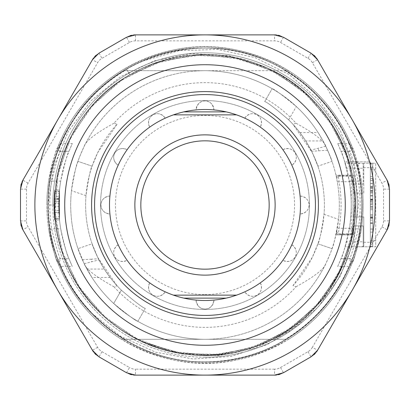 <?xml version="1.0" encoding="UTF-8"?>
<svg xmlns="http://www.w3.org/2000/svg" width="410" height="410" viewBox="0 0 410 410"><rect width="100%" height="100%" fill="white"/><g stroke="black" fill="none" stroke-linecap="round" stroke-linejoin="round"><path stroke-width="0.31" stroke-dasharray="2.05 1.54" d="M205 269.17A64.17 64.17 0 0 0 269.17 205A64.17 64.17 0 0 0 205 140.83A64.17 64.17 0 0 0 140.83 205A64.17 64.17 0 0 0 205 269.17M236.58 295.133A95.504 95.504 0 0 0 236.58 114.867L234.52 114.17M173.42 114.867A95.504 95.504 0 0 0 173.42 295.133L175.48 295.83M183.777 298.116A95.504 95.504 0 0 0 226.223 298.116L183.777 298.116L177.171 296.363M235.499 295.507L234.525 295.825M234.305 295.902L233.746 296.076M233.649 296.107L232.859 296.353M232.834 296.358L228.093 297.67M226.223 111.884A95.504 95.504 0 0 0 183.777 111.884L226.223 111.884L232.829 113.637M232.849 113.647L233.644 113.888M233.741 113.918L234.3 114.098M174.501 114.492L175.475 114.175M175.695 114.098L176.254 113.924M176.351 113.893L177.14 113.647M177.166 113.642L181.907 112.33M177.151 296.353L176.356 296.112M176.259 296.082L175.7 295.902M205 91.584A113.416 113.416 0 0 0 91.584 205A113.416 113.416 0 0 0 205 318.416A113.416 113.416 0 0 0 318.416 205A113.416 113.416 0 0 0 205 91.584A113.416 113.416 0 0 0 91.584 205A113.416 113.416 0 0 0 205 318.416A113.416 113.416 0 0 0 318.416 205A113.416 113.416 0 0 0 205 91.584A113.416 113.416 0 0 0 91.584 205A113.416 113.416 0 0 0 205 318.416A113.416 113.416 0 0 0 318.416 205A113.416 113.416 0 0 0 205 91.584M94.572 205A110.428 110.428 0 0 0 205 315.428A110.428 110.428 0 0 0 315.428 205A110.428 110.428 0 0 0 205 94.572A110.428 110.428 0 0 0 94.572 205M205 375.119A170.119 170.119 0 0 0 352.328 119.94A170.119 170.119 0 0 0 57.672 119.94A170.119 170.119 0 0 0 57.672 290.06M316.505 351.898A17.907 17.907 0 0 1 315.316 353.364A17.907 17.907 0 0 0 316.505 351.898M313.993 354.676A17.907 17.907 0 0 1 311 356.843A17.907 17.907 0 0 0 313.993 354.676M142.091 61.274A156.892 156.892 0 0 0 90.63 312.399L120.709 336.359L155.575 352.19L193.115 358.996L231.02 356.423L266.997 344.687L298.875 324.561L324.725 297.337L343.011 264.722C376.826 191.803 339.285 97.001 264.722 66.989L229.057 55.729L191.578 53.582L154.565 60.736L120.304 76.808L90.912 100.886L68.204 131.543L53.628 166.957L48.108 205L54.632 205A150.362 150.362 0 0 1 205 54.638A150.362 150.362 0 0 1 355.362 205A150.362 150.362 0 0 1 205 355.362A150.362 150.362 0 0 1 54.638 205A150.362 150.362 0 0 1 205 54.638A150.362 150.362 0 0 1 355.362 205L350.801 241.751L337.394 276.279L315.961 306.475L287.789 330.516L254.6 346.947L218.402 354.763L181.384 353.497L145.863 343.247A150.362 150.362 0 0 1 54.638 205C54.012 261.334 88.247 316.084 139.164 340.197C189.538 365.412 253.759 358.601 297.727 323.382C342.458 289.127 364.444 228.411 352.031 173.461C340.812 118.249 295.856 71.899 241.013 58.999C186.468 44.915 125.111 65.041 89.503 108.701C52.957 151.572 44.193 215.558 67.855 266.679C90.405 318.309 144.084 354.194 200.408 355.306C256.701 357.633 312.466 325.089 338.127 274.931C364.864 225.346 360.016 160.951 326.155 115.927C293.283 70.177 233.264 46.345 177.966 57.072C122.431 66.605 74.733 110.121 60.167 164.548C44.423 218.638 62.668 280.583 105.221 317.504C146.959 355.337 210.643 366.053 262.462 343.964C314.757 322.998 352.267 270.441 355.096 214.174C358.745 162.063 332.71 109.239 289.168 80.386C242.822 48.344 178.294 46.074 129.811 74.769L165.809 59.819L204.441 54.622L243.109 59.532L279.21 74.21L310.339 97.682L334.381 128.361L349.73 164.184L355.357 202.755L350.883 241.48L336.61 277.749L313.491 309.125L283.084 333.514L247.43 349.264L208.926 355.327L170.16 351.283L133.732 337.415L102.09 314.649L77.367 284.519L61.218 249.039L54.73 210.612L58.333 171.795L71.796 135.218L94.208 103.325L124.061 78.264L159.352 61.72L197.712 54.802L236.555 57.974L273.285 71.022L305.43 93.075L330.824 122.646L347.762 157.748L355.111 196.031L352.369 234.915L339.736 271.784L318.042 304.169L288.758 329.891L253.841 347.224L215.65 354.998L176.741 352.697L139.728 340.474L107.102 319.149L81.052 290.147L63.335 255.435L55.13 217.326L56.995 178.396L68.808 141.245L89.764 108.389L118.469 82.015L152.986 63.904L190.993 55.278L229.948 56.708L267.223 68.101L300.32 88.693L327.006 117.096L345.502 151.408L354.558 189.323L353.563 228.288L342.586 265.685L322.368 299.008L294.262 326.022L260.16 344.892L222.353 354.373L183.378 353.815L145.857 343.257L181.599 353.958L218.991 355.547L255.702 347.875L289.465 331.382L318.206 307.059L340.141 276.366L353.907 241.152L358.637 203.57L354.004 165.896L340.264 130.431L318.227 99.348L289.199 74.543L254.923 57.549L217.469 49.42L179.083 50.676L142.091 61.274C73.077 89.867 33.051 171.944 53.018 243.929C70.904 320.968 153.427 374.627 231.107 359.703C309.371 348.31 369.728 270.554 361.343 191.9C356.526 112.955 284.074 46.32 205 48.108C288.835 45.951 364.049 121.165 361.892 205C364.049 288.835 288.835 364.049 205 361.892C135.843 363.029 70.254 312.702 53.454 245.605C34.455 179.098 66.092 102.72 126.557 69.131C150.859 55.242 177.007 48.236 205 48.108C177.007 48.236 150.859 55.242 126.557 69.131L129.811 74.769L126.557 69.131C66.092 102.72 34.455 179.098 53.454 245.605C70.254 312.702 135.843 363.029 205 361.892C267.033 362.665 326.924 322.644 349.945 265.039C374.402 208.024 360.349 137.376 315.936 94.064C272.624 49.651 201.976 35.598 144.961 60.055C87.356 83.076 47.334 142.967 48.108 205L54.632 205M343.011 264.722C318.437 323.962 252.837 362.255 189.174 354.542C125.296 348.756 69.177 297.578 57.549 234.505C44.013 171.816 76.117 102.977 132.85 73.062C185.125 43.603 254.651 50.148 300.51 88.847C350.658 128.827 369.354 202.443 344.354 261.508C321.158 321.302 256.47 361.107 192.638 354.865C128.653 350.565 71.355 300.694 58.271 237.913C43.286 175.552 73.79 105.995 129.811 74.769C65.882 109.936 36.813 194.801 65.754 261.78C93.229 333.996 181.312 374.033 253.795 347.239C323.275 325.007 368.103 247.286 352.554 176.008C339.972 104.135 269.078 49.164 196.344 54.873C123.43 57.564 59.327 120.32 55.089 193.161C47.191 270.021 107.886 345.369 184.679 353.999C256.747 365.351 331.71 316.064 349.848 245.395C370.901 175.536 332.264 94.572 264.722 66.989M90.63 312.399C41.635 261.98 34.117 177.899 73.395 119.592C112.663 56.401 199.624 30.13 267.305 61.013C332.3 87.827 372.593 162.006 359.698 231.122C348.756 304.707 279.384 363.352 205 361.892C121.165 364.049 45.951 288.835 48.108 205C45.951 121.165 121.165 45.951 205 48.108C288.835 45.951 364.049 121.165 361.892 205C364.049 288.835 288.835 364.049 205 361.892C121.165 364.049 45.951 288.835 48.108 205C45.951 121.165 121.165 45.951 205 48.108C288.835 45.951 364.049 121.165 361.892 205C364.049 288.835 288.835 364.049 205 361.892C121.165 364.049 45.951 288.835 48.108 205C45.951 121.165 121.165 45.951 205 48.108C267.033 47.334 326.929 87.361 349.945 144.961C374.402 201.976 360.349 272.619 315.936 315.936C272.619 360.349 201.976 374.402 144.961 349.945C87.361 326.929 47.334 267.033 48.108 205M205 361.892C121.165 364.049 45.951 288.835 48.108 205C45.951 121.165 121.165 45.951 205 48.108C288.835 45.951 364.049 121.16 361.892 205C364.054 288.83 288.835 364.054 205 361.892M350.622 261.764L349.469 258.72A2.983 2.983 0 0 1 352.246 262.8C353.707 261.344 356.72 250.187 361.297 229.333A158.183 158.183 0 0 0 205 46.817A158.183 158.183 0 0 0 46.817 205A158.183 158.183 0 0 0 205 363.183A158.183 158.183 0 0 0 363.183 205A158.183 158.183 0 0 0 205 46.817A158.183 158.183 0 0 0 46.817 205A158.183 158.183 0 0 0 205 363.183A158.183 158.183 0 0 0 363.183 205A158.183 158.183 0 0 0 205 46.817A158.183 158.183 0 0 0 46.817 205A158.183 158.183 0 0 0 205 363.183A158.183 158.183 0 0 0 361.297 180.666C356.746 159.895 353.728 148.743 352.246 147.2L352.246 147.2A2.983 2.983 0 0 1 349.469 151.28L350.622 148.236A2.983 2.168 158 0 0 351.626 145.652L352.246 147.2A2.983 2.983 0 0 1 349.469 151.28L341.017 151.28C342.355 152.761 345.112 162.708 349.284 181.123A146.242 146.242 0 0 1 349.284 228.877C345.112 247.291 342.355 257.239 341.017 258.72L337.702 266.464L348.905 266.346L350.622 261.764A2.983 2.168 -158 0 1 351.626 264.347L348.905 266.346A156.435 156.435 0 0 1 285.211 339.306L288.568 339.306C232.854 371.501 177.146 371.501 121.432 339.306L205 339.306A134.306 134.306 0 0 1 70.694 205A134.306 134.306 0 0 1 205 70.694L288.568 70.694C232.854 38.499 177.146 38.499 121.432 70.694A158.183 158.183 0 0 0 58.374 145.652L61.095 143.654L59.378 148.236L60.531 151.28L68.982 151.28L72.298 143.536L61.095 143.654A156.435 156.435 0 0 1 124.789 70.694L288.568 70.694A158.183 158.183 0 0 1 351.626 145.652A158.183 158.183 0 0 0 288.568 70.694M205 357.212A152.212 152.212 0 0 0 357.212 205A152.212 152.212 0 0 0 205 52.787A152.212 152.212 0 0 0 52.787 205A152.212 152.212 0 0 0 205 357.212M52.787 205A152.212 152.212 0 0 0 205 357.212A152.212 152.212 0 0 0 357.212 205A152.212 152.212 0 0 0 205 52.787A152.212 152.212 0 0 0 52.787 205M60.531 151.28A2.983 2.983 0 0 1 57.754 147.2L57.754 147.2A2.983 2.983 -158.6 0 0 60.531 151.28C59.06 152.694 56.103 162.642 51.65 181.123L60.716 181.123C64.888 162.708 67.645 152.761 68.982 151.28L60.531 151.28A2.983 2.983 0 0 1 57.754 147.2L58.374 145.652A2.983 2.168 22 0 0 59.378 148.236M57.754 147.2C56.293 148.656 53.279 159.813 48.703 180.666L51.65 181.123A155.195 155.195 0 0 0 51.65 228.877C56.088 247.322 59.05 257.27 60.531 258.72L68.982 258.72C67.645 257.239 64.888 247.291 60.716 228.877A146.242 146.242 0 0 1 60.716 181.123M124.789 70.694L205 70.694A134.306 134.306 0 0 1 336.677 178.565L337.327 182.025A134.306 134.306 0 0 1 337.327 227.975L336.677 231.435A134.306 134.306 0 0 1 335.949 234.848L353.63 234.848L353.63 225.889L363.183 225.889L363.183 246.528L363.183 241.772L346.517 241.879A146.242 146.242 0 0 1 337.702 266.464M57.738 147.241C55.98 149.665 52.967 160.802 48.703 180.666A158.183 158.183 0 0 0 48.703 229.333C53.254 250.105 56.272 261.257 57.754 262.8A2.983 2.983 0 0 1 60.531 258.72L59.378 261.764L61.095 266.346L72.298 266.464A146.242 146.242 0 0 1 72.298 143.536M57.748 262.789C56.108 260.75 53.095 249.598 48.703 229.333L51.65 228.877L60.716 228.877M352.262 262.759C354.02 260.335 357.033 249.198 361.297 229.333L358.35 228.877C353.897 247.358 350.939 257.306 349.469 258.72L341.017 258.72L349.469 258.72A2.983 2.983 21.4 0 1 352.246 262.8L351.626 264.347A158.183 158.183 0 0 1 288.568 339.306A158.183 158.183 0 0 0 351.626 264.347M124.789 339.306A156.435 156.435 0 0 1 61.095 266.346L58.374 264.347L57.754 262.8A2.983 2.983 0 0 1 60.531 258.72L68.982 258.72L72.298 266.464M59.378 261.764A2.983 2.168 -22 0 0 58.374 264.347A158.183 158.183 0 0 0 121.432 339.306L288.568 339.306M285.211 339.306L205 339.306A134.306 134.306 0 0 1 84.163 263.62C79.924 254.036 77.864 249.044 77.987 248.65L92.096 243.801C92.147 244.693 94.249 249.68 98.4 258.746L91.312 259.192L91.702 261.78L98.979 259.878L98.4 258.746M361.297 229.333A158.183 158.183 0 0 0 361.297 180.666L358.35 181.123C353.912 162.678 350.95 152.73 349.469 151.28L341.017 151.28L337.702 143.536A146.242 146.242 0 0 1 346.517 168.12L363.183 168.228L363.183 184.111L353.63 184.111L353.63 175.152L335.949 175.152L353.63 175.152L353.63 184.111L363.183 184.111L363.183 163.472L345.148 163.216A146.242 146.242 0 0 0 344.743 161.878L370.343 161.878L344.743 161.878A146.242 146.242 0 0 1 345.148 246.784L346.517 241.879M350.622 148.236L348.905 143.654L351.626 145.652M285.211 70.694A156.435 156.435 0 0 1 348.905 143.654L337.702 143.536M353.036 178.212L353.036 216.936L363.778 216.936L363.778 246.784L363.778 216.936L353.036 216.936L353.036 232.46L353.036 177.54L353.036 178.212L351.242 176.197L338.363 176.197L336.677 178.565L336.548 177.93M353.036 193.064L363.778 193.064L363.778 163.216L370.343 163.216L370.343 161.878L370.343 187.093L370.343 163.216L372.731 163.216L363.778 163.216L363.778 193.064L353.036 193.064M370.343 163.38L370.343 246.784L370.343 222.907L370.343 246.784L370.343 222.907L370.343 246.784L370.343 222.907L372.731 222.907L372.731 246.784L372.731 163.216L372.731 246.784L372.731 163.216L372.731 246.784L372.731 163.216L372.731 246.784L372.731 163.216L372.731 187.093L372.731 163.216L372.731 187.093L372.731 163.216L372.731 187.093L372.731 163.892L370.343 163.38L370.343 187.093L370.343 163.216L370.343 246.784L370.343 163.216L370.343 246.784L370.343 163.216L370.343 246.784L370.343 163.216L370.343 187.093L372.731 187.093L370.343 187.093L372.731 187.093L370.343 187.093L372.731 187.093L370.343 187.093L372.731 187.093L370.343 187.093L372.731 187.093L370.343 187.093L372.731 187.093L372.731 163.216L372.731 187.093L370.343 187.093L370.343 222.907L372.731 222.907L372.731 187.093L370.343 187.093L372.731 187.093L372.731 163.216L372.731 246.784L370.343 246.784L372.731 246.784L372.731 222.907L372.731 246.784L372.731 222.907L372.731 246.784L372.731 222.907L372.731 246.784L375.719 246.784L375.719 163.216L372.731 163.216L372.731 246.784L370.343 246.784L372.731 246.784L370.343 246.784L372.731 246.784L370.343 246.784L372.731 246.784L370.343 246.784L372.731 246.784L370.343 246.784L372.731 246.784L370.343 246.784L372.731 246.784L370.343 246.784L372.731 246.784L370.343 246.784L372.731 246.784L370.343 246.784L372.731 246.784L372.731 222.907L372.731 246.784L370.343 246.784L370.343 240.813L370.343 246.784L360.703 246.784L363.183 246.528M336.584 231.896L336.677 231.435L338.363 233.802L351.242 233.802L353.036 231.788M363.183 241.772L363.183 225.889L353.63 225.889L353.63 234.848L335.949 234.848A134.306 134.306 0 0 1 84.163 263.62C85.644 268.919 95.581 276.637 113.97 286.774L117.045 285.719A119.382 119.382 0 0 1 117.045 124.281L113.97 123.225A122.37 122.37 0 0 1 296.03 123.225C314.419 133.363 324.356 141.081 325.837 146.38C330.076 155.964 332.136 160.956 332.013 161.35L317.904 166.199C317.853 165.307 315.751 160.32 311.6 151.254L305.742 140.943L323.044 140.943L327.646 150.265L332.013 161.35L317.904 166.199L312.343 152.751L292.955 124.281A119.382 119.382 0 0 1 292.955 285.719L296.03 286.774A122.37 122.37 0 0 1 113.97 286.774M296.03 286.774C314.419 276.637 324.356 268.919 325.837 263.62C330.076 254.036 332.136 249.044 332.013 248.65C333.304 247.107 335.482 237.339 338.537 219.335A134.306 134.306 0 0 0 296.322 106.518C282.193 94.946 274.136 89.001 272.153 88.688C274.136 89.001 282.193 94.946 296.322 106.518A134.306 134.306 0 0 1 318.083 132.543L323.044 140.943M113.97 123.225C95.581 133.363 85.644 141.081 84.163 146.38C79.924 155.964 77.864 160.956 77.987 161.35C76.696 162.893 74.517 172.661 71.463 190.665A134.306 134.306 0 0 0 113.678 303.482A134.306 134.306 0 0 1 91.917 277.457L84.219 263.733L77.987 248.65L92.096 243.801L97.657 257.249L117.045 285.719M113.678 303.482C127.807 315.054 135.864 320.999 137.847 321.312C135.864 320.999 127.807 315.054 113.678 303.482L121.355 290.183C135.269 302.073 143.254 308.141 145.309 308.387C143.254 308.141 135.269 302.073 121.355 290.183L113.678 303.482M84.219 263.733L91.702 261.78M82.354 259.735L91.312 259.192M117.045 124.281L97.657 152.751L92.096 166.199C90.712 167.741 88.673 177.561 85.982 195.657A119.382 119.382 0 0 0 121.355 290.183A119.382 119.382 0 0 1 110.121 277.457L104.258 269.057L98.979 259.878M325.837 263.62A134.306 134.306 0 0 1 205 339.306A134.306 134.306 0 0 0 325.837 263.62M205 94.572A110.428 110.428 0 0 0 94.572 205A110.428 110.428 0 0 0 205 315.428A110.428 110.428 0 0 0 315.428 205A110.428 110.428 0 0 0 205 94.572M84.163 146.38A134.306 134.306 0 0 1 325.837 146.38A134.306 134.306 0 0 0 84.163 146.38M92.096 166.199L77.987 161.35L92.096 166.199M137.847 321.312L145.309 308.387L137.847 321.312M292.955 285.719L312.343 257.249L317.904 243.801C319.287 242.259 321.327 232.439 324.018 214.343A119.382 119.382 0 0 0 288.645 119.817C274.731 107.927 266.746 101.859 264.691 101.613C266.746 101.859 274.731 107.927 288.645 119.817A119.382 119.382 0 0 1 299.879 132.543L305.742 140.943M325.781 146.267L311.021 150.121M327.646 150.265L311.6 151.254M264.691 101.613L272.153 88.688L264.691 101.613M317.904 243.801L332.013 248.65L317.904 243.801M205 100.542A104.458 104.458 0 0 0 100.542 205A104.458 104.458 0 0 0 205 309.458A104.458 104.458 0 0 0 309.458 205A104.458 104.458 0 0 0 205 100.542A104.458 104.458 0 0 1 309.458 205A104.458 104.458 0 0 1 205 309.458A104.458 104.458 0 0 1 100.542 205A104.458 104.458 0 0 1 205 100.542M196.047 300.084A95.504 95.504 0 0 1 165.209 291.823C158.132 301.642 144.735 293.924 149.701 282.869A95.504 95.504 0 0 1 127.131 260.299C116.091 265.26 108.348 251.878 118.177 244.79A95.504 95.504 0 0 1 109.916 213.953C97.872 212.734 97.857 197.272 109.916 196.047A95.504 95.504 0 0 1 118.177 165.209C108.358 158.132 116.076 144.735 127.131 149.701A95.504 95.504 0 0 1 149.701 127.131C144.74 116.091 158.122 108.348 165.209 118.177A95.504 95.504 0 0 1 196.047 109.916C197.292 103.797 200.28 100.809 205 100.962C209.725 100.809 212.708 103.797 213.953 109.916A95.504 95.504 0 0 1 213.953 300.084A95.504 95.504 0 0 1 196.047 300.084C197.292 306.203 200.275 309.191 205 309.037C209.72 309.191 212.708 306.203 213.953 300.084A8.953 8.953 0 0 1 205 309.037A8.953 8.953 0 0 1 196.047 300.084M196.047 109.916A95.504 95.504 0 0 1 205 109.496A95.504 95.504 0 0 0 109.496 205A95.504 95.504 0 0 0 205 300.504A95.504 95.504 0 0 0 300.504 205A95.504 95.504 0 0 0 205 109.496A95.504 95.504 0 0 1 213.953 109.916A8.953 8.953 0 0 0 205 100.962A8.953 8.953 0 0 0 196.047 109.916M149.701 127.131A95.504 95.504 0 0 1 165.209 118.177A8.953 8.953 0 0 0 152.981 114.897A8.953 8.953 0 0 0 149.701 127.131M118.177 165.209A95.504 95.504 0 0 1 127.131 149.701A8.953 8.953 0 0 0 114.897 152.981A8.953 8.953 0 0 0 118.177 165.209M109.916 213.953A95.504 95.504 0 0 1 109.916 196.047A8.953 8.953 0 0 0 100.962 205A8.953 8.953 0 0 0 109.916 213.953M127.131 260.299A95.504 95.504 0 0 1 118.177 244.79A8.953 8.953 0 0 0 114.897 257.019A8.953 8.953 0 0 0 127.131 260.299M165.209 291.823A95.504 95.504 0 0 1 149.701 282.869A8.953 8.953 0 0 0 152.981 295.103A8.953 8.953 0 0 0 165.209 291.823M244.79 118.177C251.868 108.358 265.265 116.076 260.299 127.131A8.953 8.953 0 0 0 257.019 114.897A8.953 8.953 0 0 0 244.79 118.177M282.869 149.701C293.909 144.74 301.652 158.122 291.823 165.209A8.953 8.953 0 0 0 295.103 152.981A8.953 8.953 0 0 0 282.869 149.701M300.084 196.047C312.128 197.266 312.143 212.728 300.084 213.953A8.953 8.953 0 0 0 309.037 205A8.953 8.953 0 0 0 300.084 196.047M291.823 244.79C301.642 251.868 293.924 265.265 282.869 260.299A8.953 8.953 0 0 0 295.103 257.019A8.953 8.953 0 0 0 291.823 244.79M260.299 282.869C265.26 293.909 251.878 301.652 244.79 291.823A8.953 8.953 0 0 0 257.019 295.103A8.953 8.953 0 0 0 260.299 282.869M363.183 168.228L363.183 163.472M346.517 168.12L345.148 163.216L360.703 163.216M360.703 246.784L345.148 246.784L370.343 246.784L370.343 163.216L370.343 246.784L370.343 222.907L372.731 222.907L370.343 222.907L372.731 222.907L370.343 222.907L372.731 222.907L370.343 222.907L372.731 222.907L370.343 222.907L372.731 222.907L370.343 222.907L370.343 246.784L375.719 246.784L375.719 163.216L370.343 163.216L370.343 187.093L370.343 163.216L370.343 187.093L370.343 163.216L372.731 163.216L370.343 163.216L372.731 163.216L372.731 187.093L372.731 163.892M370.343 217.853L370.343 190.952L370.343 218.176L370.343 217.853L372.731 217.853L372.731 190.952L372.731 217.853M372.731 205L372.731 214.553L372.731 195.447L372.731 205L370.343 205L370.343 214.553L370.343 205M372.731 176.433L372.731 190.527L372.731 176.433L370.343 176.433L370.343 190.527L370.343 176.433M372.731 192.997L372.731 204.252L372.731 192.997L370.343 192.997L370.343 204.252L370.343 192.997L372.731 192.997M372.731 206.737L372.731 217.91L372.731 206.737L370.343 206.737L370.343 217.91L370.343 206.737L372.731 206.737M372.731 220.119L372.731 232.132L372.731 220.119L370.343 220.119L370.343 232.132L370.343 220.119L372.731 220.119M370.343 246.784L370.343 222.907L370.343 246.784M372.731 246.784L372.731 222.907L370.343 222.907L372.731 222.907L372.731 246.784L372.731 222.907M370.343 246.62L372.731 246.108M336.543 232.096A1.789 1.789 -168.4 0 0 338.296 234.248A1.789 1.789 -168.4 0 1 336.543 232.096A1.789 1.789 0 0 0 338.296 234.248L351.242 234.248L351.242 175.752A1.789 1.789 0 0 1 353.036 177.54A1.789 1.789 0 0 0 351.242 175.752L338.296 175.752L339.09 181.722A136.094 136.094 0 0 1 339.09 228.278L338.363 233.802M338.363 176.197L338.296 175.752A1.789 1.789 0 0 0 336.543 177.904A1.789 1.789 -11.6 0 1 338.296 175.752L351.242 175.752L351.242 176.197M353.036 232.46A1.789 1.789 0 0 1 351.242 234.248A1.789 1.789 0 0 0 353.036 232.46A1.789 1.789 0 0 1 351.242 234.248L338.296 234.248M372.731 214.553L370.343 214.553M372.731 195.447L370.343 195.447M372.731 201.418L370.343 201.418L372.731 201.418M372.731 208.582L370.343 208.582L372.731 208.582M372.731 190.527L370.343 190.527M370.343 179.472L370.343 187.488L370.343 179.472L372.731 179.472L372.731 187.488L372.731 179.472M372.731 187.488L370.343 187.488M372.731 204.252L370.343 204.252M372.731 196.036L370.343 196.036L370.343 200.608L370.343 196.036L372.731 196.036L372.731 200.608L372.731 196.036L370.343 196.036L372.731 196.036M370.343 201.213L370.343 200.613L370.343 201.213L372.731 201.213L372.731 200.613L372.731 201.213M372.731 217.566L370.343 217.566L372.731 217.566M372.731 209.776L370.343 209.776L370.343 216.885L370.343 209.776L372.731 209.776M372.731 216.885L370.343 216.885L372.731 216.885M372.731 217.91L370.343 217.91L372.731 217.91M372.731 223.301L370.343 223.301M372.731 229.093L370.343 229.093L372.731 229.093M372.731 232.132L370.343 232.132L372.731 232.132M372.731 229.005L370.343 229.005M372.731 223.158L370.343 223.158L372.731 223.158M372.731 187.093L372.731 163.216M349.469 258.72L341.017 258.72M58.943 212.365L59.522 190.076L58.943 212.365L54.161 212.365L54.72 190.076L54.72 219.924L59.522 219.924L54.72 219.924L54.72 190.076L54.161 212.365M58.861 210.561A146.242 146.242 0 0 1 59.522 190.076L59.522 219.924L54.72 219.924L54.12 198.568L54.72 219.924L59.522 219.924L54.72 219.924L54.105 198.891L54.72 219.924L59.522 219.924L54.72 219.924L54.72 190.076L54.228 196.359L59.009 196.359L54.228 196.359L54.72 190.076L54.72 219.924L59.522 219.924L54.72 219.924A151.018 151.018 0 0 1 54.72 190.076A151.018 151.018 0 0 0 54.72 219.924L59.522 219.924L54.72 219.924A151.018 151.018 0 0 1 54.72 190.076A151.018 151.018 0 0 0 54.72 219.924L59.522 219.924L54.72 219.924L54.079 199.501A151.018 151.018 0 0 0 54.72 219.924L59.522 219.924L58.881 198.891L59.522 219.924L59.522 190.076L59.522 219.924L59.522 190.076L59.009 196.359L59.522 190.076A146.242 146.242 0 0 0 59.522 219.924A146.242 146.242 0 0 1 59.522 190.076A146.242 146.242 0 0 0 59.522 219.924L58.861 199.501A146.242 146.242 0 0 0 59.522 219.924A146.242 146.242 0 0 1 59.522 190.076L58.861 210.561L54.084 210.561L54.72 190.076A151.018 151.018 0 0 0 54.084 210.561M54.597 191.388L53.987 203.447L54.443 216.823A151.018 151.018 0 0 1 54.443 193.177L54.576 191.629L59.368 191.629L59.235 193.177A146.242 146.242 0 0 0 59.235 216.823L59.388 218.612L54.54 218.612M53.987 206.553L58.763 206.553L59.368 218.371L54.597 218.612M58.763 206.553L59.388 191.388L54.54 191.388M59.522 190.076L54.72 190.076L59.522 190.076M58.896 198.568L54.12 198.568M58.881 198.891L54.105 198.891M58.968 212.831L58.794 201.71L54.017 201.71L54.181 212.831L54.017 201.71L58.794 201.71L58.968 212.831L54.181 212.831M58.861 199.501L54.079 199.501M133.532 375.017A17.907 17.907 0 0 1 131.672 374.714M129.873 374.227A17.907 17.907 0 0 1 126.5 372.721L129.488 367.55L101.982 351.672A11.936 11.936 0 0 1 97.611 347.301L28.07 226.848A11.936 11.936 0 0 1 26.471 220.877L26.471 189.123A11.936 11.936 0 0 1 28.07 183.152L97.611 62.699A11.936 11.936 0 0 1 101.982 58.328L129.488 42.45A11.936 11.936 0 0 1 135.454 40.846L274.546 40.846A11.936 11.936 0 0 1 280.512 42.45L308.018 58.328A11.936 11.936 0 0 1 312.389 62.699L381.93 183.152A11.936 11.936 0 0 1 383.529 189.123L383.529 220.877A11.936 11.936 0 0 1 381.93 226.848L312.389 347.301L317.555 350.289L387.101 229.831L381.93 226.848M101.982 351.672L99 356.843A17.907 17.907 0 0 1 96.007 354.676M94.684 353.364A17.907 17.907 0 0 1 93.495 351.898M97.611 347.301L92.445 350.289L22.898 229.831L28.07 226.848M22.027 228.119A17.907 17.907 0 0 1 21.356 226.356M20.879 224.552A17.907 17.907 0 0 1 20.5 220.877L26.471 220.877M26.471 189.123L20.5 189.123A17.907 17.907 0 0 1 20.879 185.448M21.356 183.644A17.907 17.907 0 0 1 22.027 181.881M28.07 183.152L22.898 180.169L92.445 59.711L97.611 62.699M93.495 58.102A17.907 17.907 0 0 1 94.684 56.636M96.007 55.324A17.907 17.907 0 0 1 99 53.156L101.982 58.328M129.488 42.45L126.5 37.279A17.907 17.907 0 0 1 129.873 35.772M131.672 35.286A17.907 17.907 0 0 1 133.532 34.983M135.454 40.846L135.454 34.881L274.546 34.881L274.546 40.846M276.468 34.983A17.907 17.907 0 0 1 278.329 35.286M280.127 35.772A17.907 17.907 0 0 1 283.5 37.279L280.512 42.45M308.018 58.328L311 53.156A17.907 17.907 0 0 1 313.993 55.324M315.316 56.636A17.907 17.907 0 0 1 316.505 58.102M312.389 62.699L317.555 59.711L387.101 180.169L381.93 183.152M387.973 181.881A17.907 17.907 0 0 1 388.644 183.644M389.121 185.448A17.907 17.907 0 0 1 389.5 189.123L383.529 189.123M383.529 220.877L389.5 220.877A17.907 17.907 0 0 1 389.121 224.552M388.644 226.356A17.907 17.907 0 0 1 387.973 228.119M312.389 347.301A11.936 11.936 0 0 1 308.018 351.672L280.512 367.55A11.936 11.936 0 0 1 274.546 369.154L274.546 375.119L135.454 375.119L135.454 369.154A11.936 11.936 0 0 1 129.488 367.55M280.512 367.55L283.5 372.721A17.907 17.907 0 0 1 280.127 374.227M278.329 374.714A17.907 17.907 0 0 1 276.468 375.017M205 294.539A89.539 89.539 0 0 0 294.539 205A89.539 89.539 0 0 0 205 115.461A89.539 89.539 0 0 0 115.461 205A89.539 89.539 0 0 0 205 294.539M308.018 351.672L311 356.843M274.546 369.154L135.454 369.154M48.703 180.666A158.183 158.183 0 0 0 46.817 205M121.432 70.694A158.183 158.183 0 0 0 58.374 145.652M58.374 264.347A158.183 158.183 0 0 0 121.432 339.306M349.284 181.123L358.35 181.123A155.195 155.195 0 0 1 358.35 228.877L349.284 228.877M296.03 123.225L292.955 124.281M85.982 195.657L71.463 190.665M110.121 277.457L91.917 277.457M86.956 269.057L104.258 269.057M318.688 150.808L318.298 148.22M299.879 132.543L318.083 132.543M288.645 119.817L296.322 106.518L288.645 119.817M324.018 214.343L338.537 219.335M205 109.496A95.504 95.504 0 0 0 109.496 205A95.504 95.504 0 0 0 205 300.504M370.343 240.813L375.719 240.813M370.343 169.186L375.719 169.186M363.778 242.305L372.731 242.305M372.731 167.695L363.778 167.695M336.543 177.904A1.789 1.789 -11.6 0 1 338.296 175.752M337.327 182.025L339.09 181.722L353.036 181.722M337.327 227.975L339.09 228.278L353.036 228.278M351.242 233.802L351.242 234.248M372.731 178.376L370.343 178.376M372.731 178.35L370.343 178.35M372.731 183.506L370.343 183.506M372.731 188.549L370.343 188.549M372.731 188.62L370.343 188.62M372.731 183.516L370.343 183.516L372.731 183.526M372.731 180.615L370.343 180.615M372.731 186.376L370.343 186.376M372.731 186.35L370.343 186.35M372.731 183.413L370.343 183.413M372.731 180.579L370.343 180.579M372.731 199.747L370.343 199.747M372.731 202.996L370.343 202.996M372.731 202.955L370.343 202.955M372.731 199.46L370.343 199.46M372.731 199.157L370.343 199.157M372.731 200.613L370.343 200.613L372.731 200.608M372.731 199.116L370.343 199.116M372.731 207.065L370.343 207.065M372.731 215.788L370.343 215.788M372.731 192.147L370.343 192.147M372.731 191.111L370.343 191.111M372.731 202.935L370.343 202.935M54.443 193.177L59.235 193.177M54.443 216.823L59.235 216.823M53.987 203.447L58.763 203.447M361.297 180.666C356.905 160.402 353.891 149.25 352.252 147.21M372.731 218.176L370.343 218.176M372.731 190.952L370.343 190.952"/><path stroke-width="0.61" d="M205 269.17A64.17 64.17 0 0 0 269.17 205A64.17 64.17 0 0 0 205 140.83A64.17 64.17 0 0 0 140.83 205A64.17 64.17 0 0 0 205 269.17M134.864 205A70.136 70.136 0 0 0 205 275.136A70.136 70.136 0 0 0 275.136 205A70.136 70.136 0 0 0 205 134.864A70.136 70.136 0 0 0 134.864 205M173.42 295.133L236.58 295.133L235.499 295.507M228.093 297.67L226.223 298.116L183.777 298.116M205 300.504A95.504 95.504 0 0 0 300.504 205A95.504 95.504 0 0 0 205 109.496A95.504 95.504 0 0 0 109.496 205A95.504 95.504 0 0 0 205 300.504M236.58 114.867L173.42 114.867L174.501 114.492M181.907 112.33L183.777 111.884L226.223 111.884M94.572 205A110.428 110.428 0 0 0 205 315.428A110.428 110.428 0 0 0 315.428 205A110.428 110.428 0 0 0 205 94.572A110.428 110.428 0 0 0 94.572 205M261.708 303.221A113.416 113.416 0 0 1 106.779 261.708A113.416 113.416 0 0 1 148.292 106.779A113.416 113.416 0 0 1 303.221 148.292A113.416 113.416 0 0 1 261.708 303.221M119.94 57.672A170.119 170.119 0 0 0 57.672 290.06A170.119 170.119 0 0 0 290.06 352.328A170.119 170.119 0 0 0 352.328 119.94A170.119 170.119 0 0 0 119.94 57.672M276.468 375.017A17.907 17.907 0 0 1 274.546 375.119L205 375.119A170.119 170.119 0 0 1 57.672 290.06L22.898 229.831A17.907 17.907 0 0 1 22.027 228.119M387.973 228.119A17.907 17.907 0 0 1 387.101 229.831L317.555 350.289A17.907 17.907 0 0 1 316.505 351.898A17.907 17.907 0 0 0 317.555 350.289L311 356.843L283.5 372.721L274.546 375.119M315.316 353.364A17.907 17.907 0 0 1 313.993 354.676A17.907 17.907 0 0 0 315.316 353.364M205 375.119L135.454 375.119A17.907 17.907 0 0 1 133.532 375.017M131.672 374.714A17.907 17.907 0 0 1 129.873 374.227M99 356.843L126.5 372.721L99 356.843L92.445 350.289L57.672 290.06M96.007 354.676A17.907 17.907 0 0 1 94.684 353.364M93.495 351.898A17.907 17.907 0 0 1 92.445 350.289M21.356 226.356A17.907 17.907 0 0 1 20.879 224.552M20.5 189.123L20.5 220.877L20.5 189.123L22.898 180.169L92.445 59.711A17.907 17.907 0 0 1 93.495 58.102M20.879 185.448A17.907 17.907 0 0 1 21.356 183.644M22.027 181.881A17.907 17.907 0 0 1 22.898 180.169M94.684 56.636A17.907 17.907 0 0 1 96.007 55.324M99 53.156L126.5 37.279L99 53.156L92.445 59.711M129.873 35.772A17.907 17.907 0 0 1 131.672 35.286M133.532 34.983A17.907 17.907 0 0 1 135.454 34.881L274.546 34.881A17.907 17.907 0 0 1 276.468 34.983M278.329 35.286A17.907 17.907 0 0 1 280.127 35.772M311 53.156L283.5 37.279L311 53.156L317.555 59.711L387.101 180.169A17.907 17.907 0 0 1 387.973 181.881M313.993 55.324A17.907 17.907 0 0 1 315.316 56.636M316.505 58.102A17.907 17.907 0 0 1 317.555 59.711M388.644 183.644A17.907 17.907 0 0 1 389.121 185.448M389.5 220.877L389.5 189.123L389.5 220.877L387.101 229.831M389.121 224.552A17.907 17.907 0 0 1 388.644 226.356M389.5 189.123L387.101 180.169M283.5 37.279L274.546 34.881M135.454 34.881L126.5 37.279M20.5 220.877L22.898 229.831M126.5 372.721L135.454 375.119M280.127 374.227A17.907 17.907 0 0 1 278.329 374.714M311 356.843L283.5 372.721M134.864 83.517A140.276 140.276 0 0 0 83.517 275.136A140.276 140.276 0 0 0 275.136 326.483A140.276 140.276 0 0 0 326.483 134.864A140.276 140.276 0 0 0 134.864 83.517"/></g></svg>

